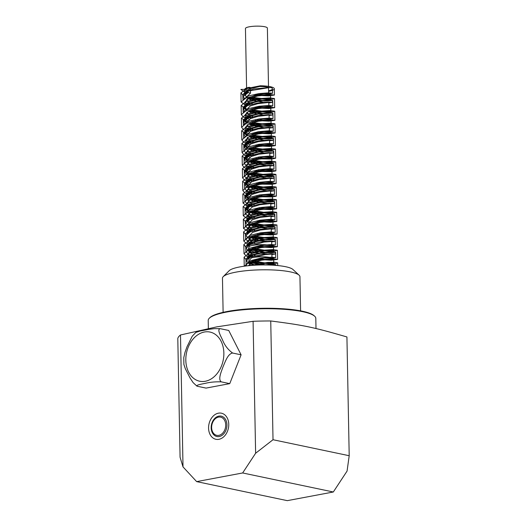 <?xml version="1.0" encoding="UTF-8"?>
<svg xmlns="http://www.w3.org/2000/svg" width="527" height="527" viewBox="0 0 527 527"><rect width="100%" height="100%" fill="white"/><g stroke="black" fill="none" stroke-linecap="round" stroke-linejoin="round"><path stroke-width="0.79" d="M255.911 264.923L256.609 265.114M250.246 265.536L249.765 263.078A11.159 2.194 178.9 0 1 252.025 261.708L251.188 261.596C257.459 259.027 263.849 257.67 270.344 257.525A12.213 2.404 178.9 0 0 251.577 257.828L248.685 260.885L248.711 263.098A12.213 2.404 178.9 0 0 249.785 264.06M250.292 263.078L254.119 264.732M249.62 251.188A11.159 2.194 178.9 0 0 258.204 252.901L269.192 254.172M271.985 257.644L271.912 254.119L265.331 254.554L253.401 257.453M252.249 254.534L249.534 251.748L250.444 250.035L249.475 249.969C254.067 247.17 260.233 245.516 267.986 245.009A12.213 2.404 178.9 0 0 249.712 246.188L248.441 248.243M250.055 250.444L256.708 252.841M260.654 240.747L268.908 241.531M271.675 241.485L263.994 242.064L251.59 245.615M253.81 239.074L260.641 240.753A11.159 2.194 178.9 0 1 249.317 238.896M250.529 93.095L250.424 87.568L249.205 87.311L249.278 91.019L248.145 90.782L248.177 92.6L250.529 93.095L246.761 96.751M248.316 98.674L251.142 100.031L263.118 102.297M268.816 102.455L257.855 103.661L250.16 106.019L246.998 109.313M248.54 111.302L251.372 112.673L263.368 114.939M251.366 121.777L262.703 119.069L269.139 118.608L269.06 115.09L258.092 116.296L250.391 118.661L247.255 121.829M248.77 123.957L251.636 125.307L263.599 127.574M251.702 134.392L255.582 133.114L265.76 131.394L269.376 131.249L269.304 127.725L258.368 128.931L250.628 131.295L247.486 134.464L247.506 135.61M249.034 136.598L251.873 137.949L263.836 140.215M269.613 143.891L269.56 140.366L258.599 141.579L250.885 143.937L247.73 147.323M249.278 149.227L252.104 150.59L264.093 152.856M269.791 153.014L258.816 154.22L251.129 156.585L247.98 159.747M249.007 161.493L252.354 163.232L267.828 165.689M270.101 169.167L270.028 165.643L259.086 166.848L251.359 169.213L248.224 172.382L248.276 175.913L248.56 174.905L255.562 171.235L267.868 169.213M249.225 174.134L252.604 175.866L268.052 178.33M270.338 181.808L270.272 178.284L259.337 179.496L251.61 181.855L248.461 185.26M249.482 186.762L252.835 188.508L268.289 190.965M254.508 205.122L248.863 201.762L248.757 201.189L252.479 197.757L262.683 195.115L270.575 194.443L270.535 190.926L259.554 192.138L251.86 194.503L248.698 197.737M249.739 199.41L253.072 201.149M253.085 201.156L268.546 203.606M270.825 207.091L270.759 203.567L259.798 204.772L252.09 207.137L248.955 210.306L249.007 213.83L249.133 213.119L255.562 209.371L265.977 207.355L270.845 207.091L268.599 207.131M249.963 212.052L253.335 213.784L268.79 216.248M270.99 216.202L260.068 217.414L252.328 219.772L249.185 223.079M250.2 224.68L253.573 226.426L269.014 228.889M249.423 235.582L249.488 238.771A10.975 2.161 178.9 0 1 249.633 238.408L252.637 235.938L262.65 233.158L271.3 232.367L271.26 228.843L260.292 230.055L252.585 232.414L249.429 235.78M250.47 237.328L253.797 239.067M248.177 92.6L243.145 96.612L244.495 98.621M246.471 99.715L246.82 99.866M268.823 102.89L272.433 102.376L268.131 102.007L257.841 102.956L247.611 105.571L243.388 109.26L244.732 111.243M246.695 112.363L247.064 112.521M269.066 115.525L272.643 115.018L268.395 114.649L258.078 115.584L247.842 118.213L243.665 121.895L244.963 123.904M246.959 125.018L247.301 125.162M269.31 128.166L272.874 127.653L268.625 127.297L258.362 128.226L248.072 130.841L243.889 134.53L245.213 136.546M247.203 137.639L247.545 137.784M269.554 140.808L273.157 140.294L268.849 139.932L258.586 140.874L248.336 143.482L244.106 147.178L247.789 150.432M269.798 153.443L273.388 152.935L269.113 152.566L258.797 153.509L248.579 156.13L244.383 159.813L248.033 163.087M270.041 166.084L273.605 165.577L269.356 165.214L259.073 166.143L248.803 168.765L244.633 172.454L248.276 175.708M270.279 178.732L273.869 178.212L269.58 177.849L259.33 178.791L249.06 181.4L244.838 185.096L248.52 188.343M270.522 191.367L274.132 190.853L269.831 190.484L259.534 191.433L249.311 194.048L245.095 197.737L248.757 201.004M270.766 204.002L274.336 203.494L270.087 203.126L259.785 204.061L249.534 206.689L245.371 210.372L249.001 213.639M271.01 216.65L274.58 216.136L270.318 215.774L260.061 216.702L249.778 219.318L245.582 223.013L249.245 226.261M271.253 229.285L274.863 228.771L270.555 228.408L260.279 229.35L250.042 231.966L245.806 235.655L249.304 238.836M253.836 240.259L255.509 240.622M271.682 241.913L275.081 241.412L270.819 241.043L260.496 241.985L250.272 244.607L246.089 248.296L248.48 250.984M271.925 254.554L275.298 254.054L271.056 253.691L260.779 254.62L250.503 257.242L246.326 260.931L249.785 264.106M249.271 90.631A10.975 2.161 -1.1 0 1 246.616 89.28A10.975 2.161 -1.1 0 1 249.218 87.831M245.048 94.116L244.515 92.818L249.093 89.004L259.739 86.481A13.142 2.589 -1.1 0 1 269.119 87.614L270.641 87.423A14.881 2.931 -1.1 0 1 272.459 88.786A14.881 2.931 -1.1 0 1 268.592 90.835M246.946 91.81A16.739 3.294 178.9 0 0 248.171 91.968M268.605 91.349A16.739 3.294 178.9 0 0 274.323 88.747A16.739 3.294 178.9 0 0 260.325 85.769L246.761 88.51L240.925 92.89L243.434 95.664M249.205 87.311A12.832 2.523 178.9 0 0 244.759 89.32A12.832 2.523 178.9 0 0 244.759 89.346L240.852 89.432L246.386 93.365M249.805 264.389L250.648 262.69L252.018 261.708M262.663 93.734L269.824 93.753L272.551 93.259L268.586 92.844L258.79 93.608L248.487 95.934L243.079 99.386M245.286 102.824L250.312 104.609M262.914 106.368L270.107 106.401L272.769 105.894L268.842 105.486L259.113 106.23L248.764 108.555L243.362 111.994M245.483 115.426L252.683 117.738M263.164 119.01L270.311 119.043L273.045 118.535L269.027 118.127L259.258 118.898L248.889 121.23L243.533 124.708M245.694 128.035L252.92 130.373M263.395 131.651L270.549 131.678L273.289 131.177L268.915 130.762L258.382 131.697L247.94 134.339L243.658 138.067M246.01 140.735L253.164 143.008M263.638 144.293L270.825 144.319L273.493 143.818L269.159 143.41L258.652 144.326L248.164 146.967L243.909 150.702L246.511 153.502L253.415 155.656M263.889 156.927L271.049 156.96L273.763 156.453L269.383 156.051L258.909 156.974L248.421 159.609L244.106 163.344L246.788 166.143L253.652 168.297M264.132 169.569L271.273 169.595L274.02 169.095L269.633 168.686L259.113 169.615L248.672 172.257L244.376 175.985L247.005 178.791L253.895 180.926M264.363 182.21L271.55 182.237L274.224 181.736L269.89 181.328L259.37 182.25L248.896 184.891L244.64 188.626L247.229 191.42L254.139 193.567M264.62 194.845L271.794 194.878L274.481 194.371L270.114 193.969L259.64 194.891L249.146 197.526L244.844 201.261L246.873 203.718L252.255 205.734M264.864 207.486L271.998 207.519L274.758 207.012L270.358 206.604L259.844 207.533L249.403 210.174L245.095 213.903L252.486 218.369M265.088 220.134L272.268 220.154L274.962 219.654L270.621 219.245L260.088 220.167L249.627 222.816L245.371 226.544L252.736 231.004M265.344 232.769L272.525 232.796L275.199 232.288L270.845 231.887L260.371 232.809L249.864 235.444L245.582 239.179L249.87 242.683M250.839 243.026L252.986 243.652M264.666 245.351L272.446 245.457L275.483 244.93L271.082 244.521L260.588 245.457L250.127 248.092L245.813 251.827L250.075 255.325M251.043 255.667L253.217 256.293M264.883 257.993L272.69 258.092L275.7 257.571L271.346 257.163L260.806 258.092L250.358 260.733L246.096 264.462L246.748 265.885M271.3 232.367L269.106 232.414M254.996 230.391L252.631 229.561M251.866 229.219L250.714 228.553L249.264 226.472L250.424 224.489L259.053 221.162L268.856 219.766M254.758 217.756L252.591 217.012L249.001 213.83M270.575 194.443L268.368 194.496M256.089 192.961L249.614 190.359L248.54 188.547L250.075 186.281L259.106 183.073L268.138 181.848M255.865 180.32L251.3 178.851L248.283 175.913M255.615 167.685L252.413 166.756L248.019 163.271L252.361 159.582L262.703 157.086L267.637 156.572M255.358 155.043L252.189 154.108L248.566 152.165L247.809 150.63L249.778 148.08L259.165 144.997L267.413 143.93M255.134 142.402L250.048 140.683L247.558 137.995L247.664 137.33M269.376 131.249L267.143 131.289M253.052 129.28L251.682 128.838L247.288 125.354L247.42 124.701M269.139 118.608L266.906 118.654M252.815 116.638L247.571 113.957L247.222 112.007M251.076 109.155L259.218 106.928L266.682 106.013M252.565 103.99L248.843 102.501L246.834 100.071L247.578 98.47L255.621 94.998L266.418 93.371M266.748 245.121A11.159 2.194 178.9 0 1 267.354 245.193L268.954 245.055M255.121 243.066L252.789 242.242M252.031 241.9L249.548 239.989L249.462 238.402M269.113 257.591A11.159 2.194 178.9 0 1 269.521 257.677L268.21 257.657M255.371 255.707L253.006 254.884M270.641 87.423L253.955 88.964L245.872 91.481L242.828 94.676L243.303 95.921M248.408 98.628L264.211 100.96L272.69 100.426L268.309 100.025L257.828 100.947L247.347 103.582L243.033 107.317L246.531 110.499L243.355 107.436L247.578 103.747L257.802 101.131L268.091 100.183L272.4 100.552L272.413 102.376M246.781 123.134L243.632 120.07L247.802 116.388L258.046 113.766L268.355 112.824L272.611 113.193L264.198 113.674L248.599 111.276L264.462 113.608L272.946 113.068L268.559 112.653L258.032 113.588L247.591 116.23L243.303 119.958L246.741 123.147M259.857 125.993L248.863 123.911L264.686 126.243L273.151 125.709L268.816 125.301L258.302 126.216L247.815 128.865L243.56 132.593L247.025 135.788M273.124 138.469L264.699 138.95L249.126 136.552L264.936 138.884L271.122 138.825L273.408 138.344L269.033 137.942L258.566 138.864L248.072 141.493L243.764 145.235L247.756 148.621L244.073 145.353L248.303 141.664L258.546 139.049L268.816 138.107L273.124 138.469L273.138 140.248M249.113 149.108L265.048 151.519L273.678 150.985L269.284 150.577L258.77 151.506L248.322 154.147L244.021 157.876L248 161.282M248.237 173.884L244.594 170.629L248.764 166.94L259.04 164.319L269.323 163.39L273.566 163.752L265.009 164.22L249.337 161.756L265.279 164.16L271.583 164.101L273.882 163.627L269.541 163.218L259.014 164.141L248.546 166.782L244.291 170.517L248.243 173.91M273.836 176.387L265.219 176.855L249.528 174.365L265.463 176.795L271.8 176.749L274.126 176.262L269.771 175.86L259.297 176.782L248.79 179.417L244.502 183.152L248.48 186.538L244.798 183.271L249.027 179.575L259.291 176.967L269.547 176.031L273.836 176.387L273.869 178.212M249.824 187.019L265.76 189.437L272.024 189.384L274.409 188.903L270.008 188.495L259.501 189.43L249.054 192.065L244.739 195.794L248.724 199.193M245.332 208.547L249.495 204.865L259.758 202.243L270.055 201.307L274.297 201.67L265.773 202.144L250.101 199.687L266.023 202.085L274.62 201.545L270.272 201.136L259.739 202.058L249.284 204.707L245.022 208.435L248.968 211.834L245.332 208.547L245.345 210.372M245.826 222.137L245.542 221.188L249.745 217.493L260.028 214.884L270.279 213.949L274.554 214.311L265.944 214.772L250.253 212.282L266.194 214.713L272.545 214.667L274.85 214.186L270.503 213.778L260.022 214.7L249.515 217.335L245.239 221.07L245.734 222.328M250.523 224.93L266.464 227.354L272.749 227.302L275.134 226.821L270.733 226.419L260.246 227.348L249.778 229.976L245.463 233.718L245.964 234.91M250.832 237.605L266.761 240.002L275.357 239.462L270.997 239.054L260.457 239.983L250.015 242.624L245.74 246.353L246.221 247.558M246.557 260.055L246.28 259.106L250.463 255.417L260.753 252.802L271.016 251.866L275.272 252.229L272.736 252.696L265.871 252.657L249.739 249.752L266.128 252.598L273.039 252.598L275.575 252.104L271.234 251.702L260.74 252.617L250.239 255.259L245.977 258.994L246.465 260.252M261.853 264.956L250.687 262.65L262.406 264.949M273.493 265.219L275.845 264.738L272.242 264.337L263.263 264.943M269.119 87.614L248.869 90.934M248.151 91.23L244.568 94.458M244.515 92.818L244.548 94.643L246.768 97.199M249.258 98.259L263.322 100.664L270.957 100.459L267.084 100.288L257.835 101.289L248.579 103.799L244.772 107.284L247.011 109.827M270.878 112.989L268.836 113.483L263.309 113.371L249.462 110.907L263.572 113.305L271.207 113.101L267.341 112.923L258.039 113.931L248.823 116.447L245.042 119.925L247.255 122.481M245.483 127.211L245.589 132.679L249.271 129.234L258.329 126.743L267.367 125.736L271.109 125.867L263.533 125.999L249.712 123.535L263.79 125.946L271.418 125.742L267.591 125.564L258.309 126.559L249.054 129.082L245.292 132.56L247.492 135.123M257.887 132.567L267.314 133.318L271.28 133.035L271.372 138.502L263.803 138.641L249.982 136.183L264.04 138.581L271.675 138.377L267.815 138.206L258.566 139.207L249.304 141.717L245.503 145.202L247.736 147.744M250.213 148.825L264.297 151.223L271.939 151.018L268.059 150.841L258.777 151.848L249.554 154.365L245.76 157.843L247.98 160.399M249.482 161.11L263.928 163.831L272.149 163.66L268.322 163.482L259.027 164.483L249.785 167L246.023 170.484L248.224 173.047M249.726 173.739L264.152 176.459L272.393 176.295L268.546 176.123L259.297 177.125L250.022 179.635L246.241 183.119L248.467 185.669M264.752 183.745L272.228 183.6L268.487 183.462L259.403 184.476L250.384 186.973L246.715 190.405L246.801 195.879L250.503 192.447L259.501 189.951L268.579 188.929L272.354 189.068L264.152 189.16L249.976 186.36L264.402 189.101L272.67 188.936L268.783 188.758L259.515 189.766L250.285 192.283L246.478 195.761L248.711 198.31M250.206 199.028L264.659 201.749L272.887 201.577L269.047 201.4L259.745 202.401L250.516 204.924L246.755 208.402L248.955 210.971M250.45 211.663L264.883 214.384L273.118 214.219L269.277 214.048L260.022 215.042L250.747 217.552L246.979 221.037L249.192 223.593M250.687 224.285L265.127 227.018L273.394 226.854L269.514 226.682L260.252 227.684L251.01 230.2L247.196 233.685M250.938 236.939L265.391 239.666L273.618 239.495L269.883 239.311L260.793 240.272L251.596 242.697L247.486 246.096M250.437 249.264L265.101 252.268L273.842 252.137L270.12 251.959L261.043 252.907L251.801 255.338L247.73 258.75M264.897 264.943L251.32 262.15L266.043 264.949M271.122 265.094L274.112 264.771L271.767 264.567L265.641 264.949M252.097 97.284L264.804 98.918L270.931 98.635L267.051 98.463L257.789 99.465L248.546 101.975L244.739 105.459L245.312 106.737M252.347 109.926L265.048 111.559L271.161 111.276L267.308 111.098L258.006 112.106L248.784 114.622L245.015 118.101L247.532 120.835M252.591 122.554L265.272 124.188L271.379 123.917L267.551 123.746L258.283 124.734L249.014 127.257L245.253 130.736L247.795 133.469M252.822 135.195L265.529 136.836L271.649 136.552L267.775 136.381L258.526 137.382L249.271 139.892L245.463 143.377L248.026 146.091M253.072 147.843L265.779 149.477L271.899 149.194L268.032 149.016L258.737 150.024L249.515 152.54L245.734 156.018L248.25 158.746M251.451 159.977L265.068 162.072L272.11 161.835L268.283 161.664L259.001 162.659L249.745 165.175L245.984 168.66L248.52 171.387M251.722 172.612L265.325 174.707L272.367 174.47L268.507 174.305L259.258 175.3L249.996 177.81L246.195 181.301L248.764 184.015M251.939 185.26L265.582 187.355L272.63 187.118L268.757 186.933L259.468 187.941L250.246 190.458L246.452 193.943L248.975 196.657M252.169 197.895L265.799 199.99L272.841 199.753L269.014 199.581L259.719 200.576L250.477 203.099L246.715 206.577L249.231 209.311M252.446 210.536L266.049 212.625L273.091 212.394L269.238 212.223L259.989 213.218L250.72 215.727L246.932 219.219L249.495 221.939M252.677 223.178L266.313 225.273L273.361 225.036L269.481 224.858L260.2 225.866L250.977 228.375L247.17 231.86L247.743 233.132M252.894 235.813L266.53 237.914L273.572 237.677L269.738 237.499L260.437 238.5L251.208 241.017L247.446 244.495L247.967 245.766M252.459 248.23L266.379 250.523L273.809 250.312L269.969 250.141L260.72 251.135L251.445 253.652L247.67 257.136L248.191 258.414M252.71 260.872L266.642 263.171L274.086 262.953L267.65 262.927L254.679 265.213M250.246 97.884L266.59 99.478L272.373 99.188L274.527 98.569L269.58 97.91L257.775 98.76L246.004 101.527L241.135 105.532L247.005 109.636M250.477 110.525L266.82 112.119L272.643 111.823L274.758 111.21L269.844 110.545L257.986 111.395L246.234 114.175L241.425 118.173L247.249 122.271M250.727 123.153L267.037 124.747L272.907 124.471L274.969 123.845L270.081 123.193L258.276 124.029L246.458 126.803L241.662 130.808L247.492 134.899M250.977 135.801L267.308 137.395L273.105 137.112L275.246 136.486L270.305 135.834L258.513 136.677L246.722 139.444L241.86 143.449L247.736 147.553M249.739 148.107L266.833 150.037L273.151 149.767L275.496 149.128L270.568 148.469L258.717 149.319L246.965 152.092L242.143 156.091L247.98 160.195M250.015 160.748L267.064 162.665L273.434 162.415L275.693 161.769L270.819 161.11L258.988 161.947L247.189 164.727L242.394 168.726L248.217 172.816M250.266 173.383L267.308 175.307L273.638 175.056L275.964 174.404L271.036 173.752L259.251 174.595L247.446 177.355L242.598 181.367L248.461 185.464M250.47 186.024L267.564 187.955L273.869 187.691L276.234 187.045L271.286 186.387L259.449 187.237L247.697 190.01L242.855 194.008L248.704 198.112M250.733 198.666L267.788 200.589L274.159 200.332L276.431 199.687L271.55 199.028L259.706 199.865L247.921 202.645L243.131 206.65L248.948 210.741M250.997 211.301L268.032 213.224L274.376 212.974L276.682 212.322L271.767 211.676L259.982 212.513L248.164 215.279L243.336 219.285L245.865 222.058M251.208 223.942L268.296 225.872L274.593 225.609L276.965 224.963L272.011 224.304L260.186 225.161L248.428 227.927L243.573 231.926L245.654 234.443M251.451 236.59L268.526 238.507L274.877 238.25L277.169 237.605L272.275 236.946L260.424 237.789L248.652 240.569L243.856 244.568L245.957 247.143M250.878 249.007L268.309 251.135L274.989 250.911L277.4 250.246L272.505 249.594L260.713 250.43L248.889 253.197L244.073 257.202L246.142 259.732M251.814 261.827L268.948 263.79L275.298 263.533L277.689 262.881L274.956 262.308L267.815 262.374L249.897 265.562M254.956 95.17L268.533 95.927L274.455 95.044L269.528 94.386L257.677 95.235L245.931 98.009L241.102 102.007L246.629 106.013M255.213 107.811L268.777 108.562L274.659 107.686L269.778 107.027L257.953 107.864L246.149 110.644L241.359 114.642L243.428 117.198L249.212 119.293M255.424 120.459L269.033 121.203L274.923 120.321L270.002 119.669L258.21 120.512L246.405 123.272L241.557 127.284L243.718 129.84L249.436 131.948M255.667 133.087L269.264 133.845L275.193 132.962L270.252 132.303L258.408 133.153L246.662 135.926L241.821 139.925L243.968 142.494L249.706 144.582M255.944 145.729L269.501 146.48L275.39 145.604L270.509 144.945L258.665 145.781L246.88 148.561L242.091 152.56L244.159 155.122L249.95 157.217M256.155 158.377L257.855 158.587M260.911 158.877L271.471 159.049L275.641 158.238L270.733 157.593L258.948 158.429L247.13 161.196L242.295 165.201L244.429 167.757L250.16 169.859M256.392 171.012L258.125 171.222M261.208 171.512L271.695 171.69L275.924 170.88L270.97 170.221L259.146 171.077L247.394 173.844L242.539 177.843L244.699 180.405L250.424 182.507M256.669 183.646L258.342 183.857M261.399 184.154L271.925 184.325L276.128 183.521L271.24 182.862L259.383 183.706L247.618 186.486L242.815 190.484L244.897 193.047L250.681 195.135M256.893 196.294L258.579 196.505M261.623 196.795L272.195 196.966L276.359 196.163L271.464 195.51L259.673 196.347L247.848 199.114L243.033 203.119L248.566 207.111M257.117 208.929L270.733 209.687L276.649 208.797L271.695 208.145L259.89 208.995L248.118 211.762L243.257 215.767L248.784 219.766M257.393 221.564L270.95 222.322L276.866 221.439L271.965 220.78L260.107 221.63L248.349 224.403L243.54 228.402L249.06 232.407M257.631 234.212L271.207 234.956L277.083 234.08L272.195 233.428L260.391 234.265L248.573 237.031L243.77 241.043L247.071 244.199M248.25 244.673L249.311 245.035M257.044 246.741L271.148 247.611L277.367 246.715L272.426 246.063L260.628 246.913L248.843 249.673L243.981 253.685L247.334 256.84M248.507 257.328L249.515 257.677M257.314 259.376L271.379 260.246L277.61 259.363L272.755 258.698L261.023 259.521L249.291 262.248L244.258 266.201M244.759 89.346L248.177 92.416M257.156 94.649L266.583 95.394L270.549 95.117L266.781 94.979L257.696 96L248.698 98.496L245.009 101.935L248.652 105.163M257.4 107.291L266.827 108.028L270.759 107.758L267.024 107.627L257.966 108.634L248.922 111.131L245.259 114.57L250.819 118.47M257.644 119.939L267.09 120.676L271.023 120.393L267.248 120.268L258.223 121.276L249.179 123.766L245.463 127.211L251.03 131.104M271.28 133.035L267.499 132.903L258.428 133.924L249.429 136.414L245.727 139.853L251.28 143.752M258.125 145.208L267.551 145.953L271.491 145.676L267.756 145.544L258.685 146.552L249.653 149.055L245.99 152.487L251.55 156.387M258.368 157.856L267.815 158.594L271.741 158.317L267.979 158.186L258.955 159.194L249.903 161.684L246.201 165.129L251.768 169.029M258.619 170.491L261.194 170.814M264.508 171.097L272.011 170.959L268.223 170.82L259.165 171.842L250.16 174.332L246.445 177.77L251.998 181.67M258.856 183.126L261.385 183.455M246.715 190.405L252.275 194.305M259.093 195.774L261.609 196.09M264.995 196.38L272.459 196.235L268.717 196.103L259.679 197.111L250.621 199.608L246.939 203.047L252.512 206.946M259.343 208.409L268.783 209.153L272.736 208.876L268.948 208.738L259.903 209.759L250.885 212.249L247.163 215.688L250.826 218.916M259.58 221.044L269.001 221.788L272.966 221.518L269.211 221.38L260.127 222.394L251.122 224.897L247.44 228.329L251.076 231.557M259.824 233.692L269.264 234.429L273.184 234.153L269.449 234.021L260.404 235.029L251.353 237.525L247.677 240.964L251.346 244.199M259.337 246.221L269.251 247.071L273.46 246.794L269.679 246.662L260.641 247.677L251.61 250.167L247.888 253.606L249.337 255.654M250.121 256.142L251.57 256.833M259.58 258.856L269.468 259.706L273.697 259.436L270.186 259.284L261.583 260.193L252.664 262.479L248.224 265.727M248.158 91.507L244.956 94.181M244.851 94.761L246.768 97.12M249.251 98.266L263.085 100.729L270.661 100.585L266.873 100.453L257.808 101.474L248.81 103.964L245.095 107.403L247.011 109.761M270.871 113.226L267.13 113.094L258.052 114.109L249.034 116.605L245.365 120.037L247.249 122.422M245.589 132.679L247.492 135.044M271.385 138.502L267.597 138.37L258.553 139.391L249.534 141.882L245.813 145.32L247.736 147.679M250.2 148.825L264.047 151.289L271.616 151.15L267.861 151.012L258.77 152.026L249.772 154.53L246.089 157.962L247.98 160.34M249.495 161.097L263.665 163.884L271.833 163.785L268.098 163.653L259.047 164.661L250.002 167.158L246.326 170.596L248.224 172.975M249.745 173.726L263.902 176.519L272.103 176.426L268.322 176.295L259.297 177.309L250.259 179.793L246.537 183.238L248.467 185.596M246.807 195.879L248.704 198.251M250.22 199.015L264.396 201.801L272.564 201.703L268.829 201.571L259.765 202.579L250.733 205.082L247.064 208.514L248.948 210.899M250.477 211.65L264.633 214.436L272.815 214.344L269.06 214.212L260.028 215.227L250.977 217.71L247.275 221.156L249.192 223.514M250.707 224.278L264.877 227.078L273.091 226.985L269.297 226.847L260.239 227.868L251.234 230.365L247.519 233.797L247.427 228.329M250.951 236.933L265.127 239.726L273.302 239.627L269.864 239.475L261.352 240.358L252.44 242.604L247.894 245.813M250.47 249.245L264.837 252.321L273.539 252.262L270.101 252.123L261.629 252.993L252.67 255.239L248.138 258.454M272.116 265.14L267.11 264.969M248.145 90.782L243.112 94.794L243.395 95.73M248.388 98.635L263.974 101.032L272.4 100.552M261.254 126.118L269.626 126.335L272.841 125.834L268.586 125.472L258.329 126.401L248.039 129.016L243.856 132.712L247.064 135.775M249.146 149.134L264.824 151.592L273.348 151.117L269.08 150.742L258.764 151.684L248.54 154.312L244.357 157.995L248 161.262M249.851 187.039L265.536 189.509L274.093 189.035L269.798 188.659L259.495 189.608L249.271 192.23L245.068 195.912L248.724 199.18M250.542 224.943L266.234 227.42L274.83 226.953L270.522 226.584L260.233 227.526L250.002 230.141L245.78 233.83L246.063 234.713M250.852 237.618L266.517 240.068L275.035 239.594L270.786 239.225L260.47 240.16L250.233 242.789L246.063 246.471L246.313 247.354M273.948 265.252L275.549 264.87L272.499 264.501L264.752 264.943M299.125 275.193L292.94 269.475A32.549 6.403 178.9 0 0 260.964 264.969A32.549 6.403 178.9 0 0 229.186 270.7L223.224 276.649A38.748 7.628 -1.1 0 1 235.905 272.143A38.748 7.628 -1.1 0 1 299.125 275.193A38.748 7.628 -1.1 0 1 299.942 276.708L300.594 310.858M250.009 263.52A11.159 2.194 178.9 0 0 255.905 264.923M251.188 261.596A12.213 2.404 178.9 0 0 248.711 263.098M250.444 250.035A11.159 2.194 178.9 0 0 249.534 250.924L249.548 251.748M249.475 249.969A12.213 2.404 178.9 0 0 248.48 250.944A12.213 2.404 178.9 0 0 249.548 251.899M249.449 238.402A11.159 2.194 178.9 0 0 249.297 238.771L249.304 239.113M249.488 238.771A10.975 2.161 178.9 0 0 253.836 240.404M268.526 87.377L267.387 28.089A10.975 2.161 178.9 0 0 264.725 26.739A10.975 2.161 178.9 0 0 252.578 26.35A10.975 2.161 178.9 0 0 245.45 28.511L246.616 89.28M180.484 334.974L183.014 466.902L180.076 457.225L177.797 338.459A84.682 16.666 -1.1 0 1 180.484 334.974L216.762 326.865L253.085 321.305A84.682 16.666 -1.1 0 1 270.74 320.963L273.019 439.729L255.621 453.24L242.651 472.963L333.314 491.994L347.069 471.072L349.203 455.723L346.924 336.957C312.906 327.096 304.652 325.363 270.74 320.963M333.314 491.994L287.307 500.65L196.65 481.619L183.014 466.902M196.65 481.619L242.651 472.963M255.621 453.24L253.085 321.305M218.698 439.347A13.327 9.927 101.9 0 1 209.911 421.086A13.327 9.927 101.9 0 1 227.4 418.3A13.327 9.927 101.9 0 1 218.698 439.347M218.692 435.388A9.302 6.93 -78.1 0 0 225.681 424.255A9.302 6.93 -78.1 0 0 217.308 417.483A9.302 6.93 -78.1 0 0 211.894 424.821A9.302 6.93 -78.1 0 0 213.903 433.721A9.302 6.93 -78.1 0 0 218.692 435.388M223.119 312.346L222.466 278.197A38.748 7.628 -1.1 0 1 223.224 276.649M208.363 328.519L208.211 320.416A53.807 10.593 -1.1 0 1 209.265 318.268A53.807 10.593 -1.1 0 1 226.873 312.004A53.807 10.593 -1.1 0 1 314.672 316.24A53.807 10.593 -1.1 0 1 315.805 318.348L316.002 328.558M314.672 316.24L314.052 315.673A53.187 10.468 178.9 0 0 227.269 311.483A53.187 10.468 178.9 0 0 209.858 317.669L209.265 318.268M349.203 455.723L273.019 439.729M196.848 386.06L193.099 382.595L190.03 377.971L185.359 368.768L183.903 364.48L183.771 357.668L185.036 352.227L187.013 346.746L192.21 336.239L195.866 332.412L200.234 330.982L209.193 329.296L214.337 328.65L220.233 328.677C216.801 329.197 220.708 335.969 222.585 340.053C224.66 345.337 227.993 349.664 232.598 353.031C227.816 353.808 225.233 361.799 223.092 366.634C221.386 371.568 217.763 379.341 221.254 381.851C215.398 381.667 210.168 382.141 205.563 383.281C201.762 384.078 194.753 385.191 197.539 386.311L196.624 385.942M232.598 353.031L241.096 354.816L228.731 330.462L220.233 328.677M241.096 354.816L229.752 383.636L221.254 381.851M229.752 383.636L206.037 388.096L197.539 386.311M219.08 436.573A10.421 7.76 101.9 0 1 212.216 422.298A10.421 7.76 101.9 0 1 225.885 420.118A10.421 7.76 101.9 0 1 219.08 436.573M194.918 337.115A25.118 18.708 -78.1 0 0 195.734 379.756A25.118 18.708 -78.1 0 0 223.856 353.064A25.118 18.708 -78.1 0 0 194.918 337.115M242.815 94.676L242.907 99.498M243.052 107.317L243.145 112.132M243.296 119.958L243.388 124.8M243.54 132.593L243.645 138.067M243.784 145.235L243.889 150.702M244.027 157.876L244.133 163.344M244.271 170.517L244.376 175.985M244.508 183.152L244.614 188.626M244.752 195.794L244.857 201.261M244.996 208.435L245.101 213.903M245.239 221.07L245.345 226.544M245.483 233.718L245.589 239.179M245.727 246.353L245.832 251.827M245.971 258.994L246.069 264.462M272.459 88.786L272.545 93.259M272.683 100.426L272.788 105.894M272.927 113.068L273.032 118.535M273.17 125.709L273.276 131.177M273.414 138.344L273.52 143.812M273.658 150.985L273.763 156.453M273.895 163.627L274 169.095M274.139 176.262L274.244 181.736M274.383 188.903L274.488 194.371M274.626 201.545L274.732 207.012M274.87 214.179L274.975 219.654M275.114 226.821L275.219 232.288M275.351 239.462L275.456 244.93M275.595 252.104L275.7 257.571M275.838 264.738L275.852 265.391M244.759 105.459L244.791 107.284M244.996 118.101L245.035 119.925M245.239 130.736L245.279 132.56M245.483 143.377L245.516 145.202M245.727 156.018L245.76 157.843M245.971 168.66L246.004 170.484M246.214 181.301L246.247 183.119M246.452 193.943L246.491 195.761M246.695 206.577L246.735 208.402M246.939 219.219L246.972 221.037M247.183 231.86L247.216 233.678M247.427 244.495L247.459 246.116M247.67 257.136L247.697 258.77M270.911 98.635L270.944 100.071M271.155 111.276L271.181 112.712M271.398 123.917L271.431 125.742M271.642 136.552L271.675 138.377M271.886 149.194L271.919 151.018M272.13 161.835L272.163 163.66M272.373 174.47L272.406 176.295M272.611 187.118L272.65 188.936M272.854 199.753L272.894 201.577M273.098 212.394L273.131 214.219M273.342 225.036L273.375 226.854M273.585 237.677L273.618 239.495M273.829 250.312L273.862 252.137M274.066 262.953L274.106 264.771M240.918 92.89L241.096 102.007M241.162 105.532L241.333 114.642M241.406 118.173L241.577 127.284M241.649 130.808L241.821 139.925M241.886 143.449L242.064 152.566M242.13 156.091L242.308 165.201M242.374 168.726L242.552 177.843M242.618 181.367L242.789 190.484M242.861 194.008L243.033 203.119M243.105 206.65L243.276 215.76M243.342 219.285L243.52 228.402M243.586 231.926L243.764 241.043M243.83 244.568L244.008 253.685M244.073 257.202L244.245 266.201M274.323 88.747L274.442 95.044M274.508 98.569L274.686 107.686M274.751 111.21L274.929 120.321M274.995 123.845L275.166 132.962M275.239 136.486L275.41 145.604M275.483 149.128L275.654 158.238M275.72 161.769L275.898 170.88M275.964 174.404L276.141 183.521M276.207 187.045L276.385 196.156M276.451 199.687L276.622 208.797M276.695 212.322L276.866 221.439M276.938 224.963L277.11 234.08M277.176 237.605L277.354 246.656M277.419 250.246L277.597 259.363M277.663 262.881L277.716 265.562M244.759 89.32L244.851 94.254M244.996 101.935L245.101 107.403M245.239 114.57L245.345 120.037M245.727 139.853L245.832 145.32M245.971 152.487L246.076 157.962M246.214 165.129L246.313 170.596M246.452 177.77L246.557 183.238M246.939 203.047L247.044 208.514M247.183 215.688L247.288 221.156M247.67 240.964L247.762 245.898M247.907 253.606L248.006 258.546M270.535 95.117L270.634 100.058M270.779 107.758L270.871 112.692M271.023 120.393L271.128 125.867M271.51 145.676L271.609 151.15M271.748 158.317L271.853 163.785M271.991 170.959L272.097 176.426M272.235 183.6L272.34 189.068M272.479 196.235L272.584 201.703M272.722 208.876L272.828 214.344M272.966 221.518L273.072 226.985M273.203 234.153L273.309 239.627M273.447 246.794L273.553 252.262M273.691 259.436L273.796 264.903M243.125 94.794L243.158 96.612M243.369 107.436L243.402 109.26M243.612 120.07L243.645 121.895M243.856 132.712L243.889 134.537M244.093 145.353L244.133 147.178M244.337 157.995L244.376 159.819M244.581 170.629L244.614 172.454M244.824 183.271L244.857 185.096M245.068 195.912L245.101 197.737M245.549 221.188L245.589 223.013M245.793 233.83L245.826 235.371M246.037 246.471L246.069 248.296M246.28 259.106L246.313 260.931M272.617 113.193L272.657 115.018M272.861 125.834L272.9 127.653M273.348 151.117L273.381 152.916M273.592 163.752L273.625 165.577M274.073 189.035L274.112 190.853M274.317 201.67L274.356 203.494M274.56 214.311L274.593 216.129M274.804 226.953L274.837 228.771M275.048 239.594L275.081 241.412M275.292 252.229L275.325 254.054M275.529 264.87L275.542 265.364M248.428 248.243L248.48 250.944M271.675 241.478L271.741 245.002M249.179 222.941L249.251 226.472M271.003 216.202L271.069 219.726M248.698 197.665L248.764 201.189M248.454 185.023L248.52 188.547M247.967 159.747L248.039 163.271M269.791 153.008L269.857 156.526M247.723 147.105L247.749 148.245M247.782 150.037L247.795 150.63M247.538 137.415L247.552 137.995M247.242 121.829L247.262 122.956M247.295 124.78L247.308 125.354M246.998 109.188L247.018 110.327M247.051 112.119L247.064 112.712M268.816 102.449L268.882 105.967M246.755 96.546L246.774 97.693M246.814 99.491L246.82 100.071M268.533 87.614L268.645 93.332"/></g></svg>
